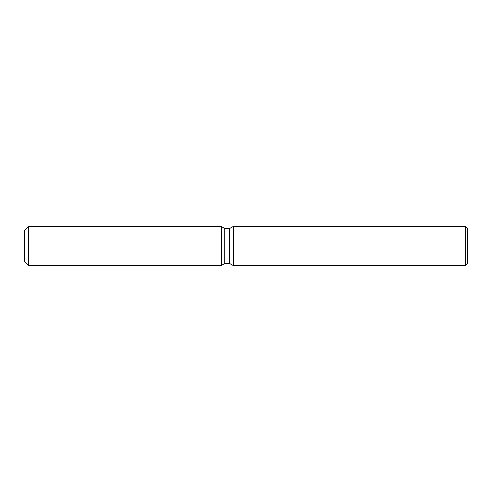 <?xml version="1.0" encoding="UTF-8"?>
<svg xmlns="http://www.w3.org/2000/svg" width="492" height="492" viewBox="0 0 492 492"><rect width="100%" height="100%" fill="white"/><g stroke="black" fill="none" stroke-linecap="round" stroke-linejoin="round"><path stroke-width="0.74" d="M221.4 265.434L28.536 265.434L24.6 261.498L24.6 230.502L28.536 226.566L221.4 226.566L224.764 228.509L229.659 228.509L233.454 226.32L465.432 226.32L467.4 228.288L467.4 263.712L465.432 265.68L233.454 265.68L229.659 263.491L224.764 263.491L221.4 265.434L221.4 226.566L224.764 228.509L224.764 263.491L221.4 265.434L221.4 226.566M229.659 263.491L229.659 228.509M233.454 265.68L233.454 226.32M465.432 265.68L465.432 226.32M28.536 265.434L28.536 226.566M24.6 261.498L24.6 230.502"/></g></svg>
